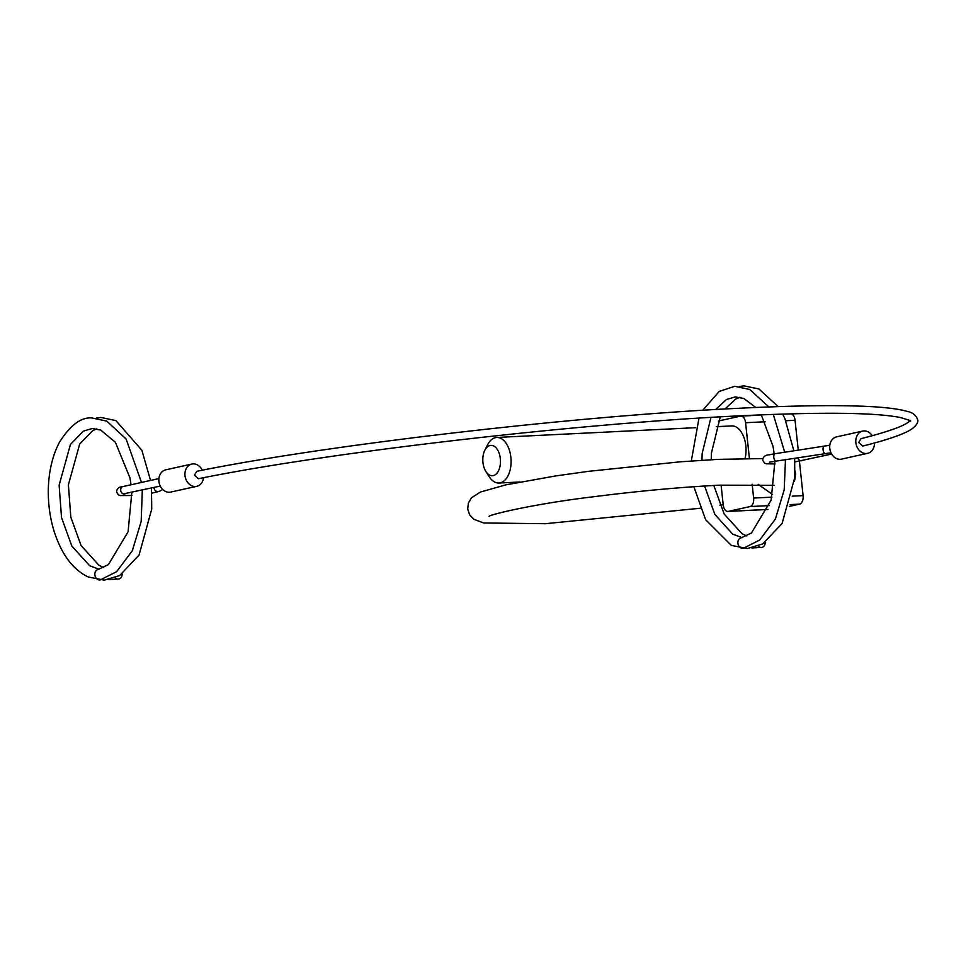 <?xml version="1.0" encoding="UTF-8"?>
<svg xmlns="http://www.w3.org/2000/svg" width="966" height="966" viewBox="0 0 966 966"><rect width="100%" height="100%" fill="white"/><g stroke="black" fill="none" stroke-linecap="round" stroke-linejoin="round"><path stroke-width="1.45" d="M910.25 421.164C911.892 421.116 908.475 419.884 900.01 417.445C874.616 412.518 821.655 411.963 741.127 415.766C577.849 423.325 327.885 452.33 198.332 478.75L194.444 475.175L196.774 471.311C325.88 444.988 573.418 416.165 737.203 408.352C785.612 405.937 825.097 405.152 855.671 405.998C879.966 406.674 897.076 408.461 907.014 411.347C912.737 412.482 916.299 415.356 917.7 419.981C918.123 420.162 918.642 425.438 908.668 430.896C899.865 435.557 884.554 440.617 862.747 446.075L858.738 442.525L860.96 438.685C886.836 432.08 902.667 426.549 908.475 422.082L910.177 420.403M203.536 477.723A11.399 9.237 -102.5 0 1 196.738 486.321A11.399 9.237 -102.5 0 1 195.482 486.49A11.399 9.237 -102.5 0 1 185.098 476.419A11.399 9.237 -102.5 0 1 191.811 464.054A11.399 9.237 -102.5 0 1 193.067 463.885A11.399 9.237 -102.5 0 1 202.268 470.225M196.738 486.321L170.656 492.092A11.399 9.237 -102.5 0 1 169.4 492.262A11.399 9.237 -102.5 0 1 159.016 482.191A11.399 9.237 -102.5 0 1 165.729 469.838L191.811 464.054M874.484 442.996A11.399 9.237 -102.5 0 1 867.601 453.344A11.399 9.237 -102.5 0 1 866.345 453.513A11.399 9.237 -102.5 0 1 855.961 443.442A11.399 9.237 -102.5 0 1 862.662 431.09A11.399 9.237 -102.5 0 1 863.93 430.921A11.399 9.237 -102.5 0 1 872.274 435.714M867.601 453.344L841.519 459.128A11.399 9.237 -102.5 0 1 840.263 459.297A11.399 9.237 -102.5 0 1 829.879 449.226A11.399 9.237 -102.5 0 1 836.58 436.861L862.662 431.09M482.952 462.473A15.202 8.827 -92.8 0 0 485.898 471.517A15.202 8.827 -92.8 0 0 496.065 474.113A15.202 8.827 -92.8 0 0 500.34 458.621A15.202 8.827 -92.8 0 0 493.88 446.087A15.202 8.827 -92.8 0 0 484.847 450.204A15.202 8.827 -92.8 0 0 482.952 462.473M484.847 450.204L487.625 444.722A22.798 13.234 87.2 0 1 496.705 437.465A22.798 13.234 87.2 0 1 510.869 457.353A22.798 13.234 87.2 0 1 498.951 483.024A22.798 13.234 87.2 0 1 489.194 476.697L485.898 471.517M745.064 458.464A22.798 13.234 -92.8 0 0 745.824 445.809A22.798 13.234 -92.8 0 0 731.66 425.921L716.289 426.682M772.51 494.52L758.238 484.316M767.994 509.468L727.929 511.437A7.595 4.407 -92.8 0 1 723.208 504.807L721.095 485.089M791.371 413.834A7.595 4.407 87.2 0 1 795.054 420.295L798.242 450.144M799.413 461.156L803.096 495.63A7.595 4.407 87.2 0 1 799.558 504.131L789.524 506.353M765.108 421.768L745.583 422.722L749.399 458.415M752.164 484.256L753.637 498.058L771.906 497.164M718.378 421.067A7.595 4.407 -92.8 0 1 718.692 420.971L740.427 416.153A7.595 4.407 -92.8 0 1 740.862 416.092A7.595 4.407 -92.8 0 1 745.583 422.722M769.431 505.604L750.099 506.558L728.364 511.376L768.018 509.42M750.099 506.558A7.595 4.407 -92.8 0 0 753.637 498.058M765.157 542.445A5.325 4.311 -102.5 0 1 761.92 547.384A5.325 4.311 -102.5 0 1 761.353 547.456A5.325 4.311 -102.5 0 1 758.189 546.128M785.455 459.804L784.211 489.774L775.384 519.08L759.662 540.066L743.373 548.29A5.325 4.311 -102.5 0 1 742.806 548.374A5.325 4.311 -102.5 0 1 737.964 543.665A5.325 4.311 -102.5 0 1 741.103 537.893L751.476 532.978L771.122 500.147L774.901 461.434M122.114 574.045A5.325 4.311 -102.5 0 1 118.89 578.984A5.325 4.311 -102.5 0 1 118.311 579.069A5.325 4.311 -102.5 0 1 115.159 577.74M142.316 490.064L141.181 521.386L132.342 550.692L116.632 571.667L100.343 579.902A5.325 4.311 -102.5 0 1 99.764 579.974A5.325 4.311 -102.5 0 1 94.922 575.265A5.325 4.311 -102.5 0 1 98.073 569.505L108.433 564.591L128.092 531.759L131.823 492.382M123.394 486.502A3.804 3.079 77.5 0 0 122.984 486.562A3.804 3.079 77.5 0 0 120.714 490.414A3.804 3.079 77.5 0 0 124.203 494.037A3.804 3.079 77.5 0 0 124.626 493.976A3.804 3.079 77.5 0 0 125.025 493.855M151.831 493.179L159.583 491.187A3.804 3.719 -117.8 0 1 154.089 487.444M829.818 445.241L824.433 446.099A3.804 1.908 81.2 0 0 823.08 449.794A3.804 1.908 81.2 0 0 825.592 453.609L769.395 462.146M802.07 460.577A3.804 3.079 -102.5 0 1 801.671 460.697A3.804 3.079 -102.5 0 1 801.249 460.758A3.804 3.079 -102.5 0 1 797.892 457.884M824.433 446.099L775.155 453.706A3.804 1.908 81.2 0 0 773.814 457.401A3.804 1.908 81.2 0 0 776.314 461.217M795.054 420.295L785.817 420.753M792.217 496.162L803.096 495.63M799.558 504.131L790.067 504.59M158.907 478.593L122.984 486.562C118.975 486.804 116.838 488.591 116.584 491.935L118.323 494.809L120.231 495.558L131.992 495.51M123.262 493.904L160.259 486.079M775.155 453.706L769.105 454.805C765.096 455.046 762.971 456.833 762.717 460.178L764.456 463.052L766.364 463.801L775.034 463.934M794.885 461.917L831.641 454.056M159.583 491.187L162.735 489.533M830.953 452.752L825.592 453.609M700.181 508.249L545.392 523.705L483.676 522.98L473.859 519.297L469.669 514.866L467.689 509.058L468.401 502.972L471.553 497.744L480.38 492.068L505.616 484.908L555.438 475.972L588.499 471.336L680.668 461.772L718.004 459.369L762.874 458.584M795.042 470.997L795.706 474.004L794.475 481.406M519.889 481.998L498.951 483.024M489.182 516.46C486.936 515.313 531.698 504.204 591.82 496.971C637.608 491.126 680.088 487.202 719.272 485.174L774.104 485.343M723.196 504.675L719.887 505.218M695.713 427.684L496.705 437.465M761.437 415.09L740.862 416.092M715.673 409.512L726.48 399.489L735.223 396.929L743.76 398.451L755.823 407.483M761.293 414.861L773.005 446.292L774.189 453.851M768.839 406.952L749.833 389.515L734.703 386.303L719.211 391.435L702.68 410.284M698.998 418.133L691.306 460.987M693.854 486.707L705.591 519.648L731.334 545.392L747.322 548.543L762.729 543.93L782.11 523.451L794.789 477.433L794.656 458.379M778.198 406.626L758.962 388.984L743.977 385.857L739.352 386.448M751.934 547.988L761.92 547.384M710.976 417.409L702.149 453.597L701.944 460.275M704.564 485.995L714.876 514.443L732.711 534.138L742.13 537.651M739.884 397.292L735.754 399.03L724.995 408.992M720.286 416.865L711.423 453.139L711.23 459.719M713.826 485.463L724.15 513.997L741.985 533.679L746.694 535.937M784.706 452.221L773.295 414.402M793.859 450.82L784.899 418.676L782.641 414.088M99.1 569.252L89.669 565.738L71.834 546.056L61.534 517.595L59.119 485.198L70.458 444.42L83.438 431.09L92.181 428.542L100.718 430.063L115.365 442.247L129.963 477.892L131.062 484.763M141.495 482.457L126.099 439.011L106.791 421.116L91.661 417.916C80.963 417.191 70.24 425.269 59.494 442.162C52.514 455.457 48.783 471.251 48.3 489.52C48.046 512.62 52.804 533.196 62.548 551.26C69.492 563.625 78.065 572.21 88.304 577.004L104.28 580.143L119.687 575.543L139.068 555.064L151.747 509.034L151.457 488.035M150.539 480.452L141.869 450.289L115.92 420.596L100.935 417.457L96.31 418.049M108.904 579.588L118.89 578.984M96.842 428.892L92.712 430.631L79.731 443.962L68.393 484.739L70.808 517.136L81.108 545.597L98.943 565.279L103.652 567.537"/></g></svg>
